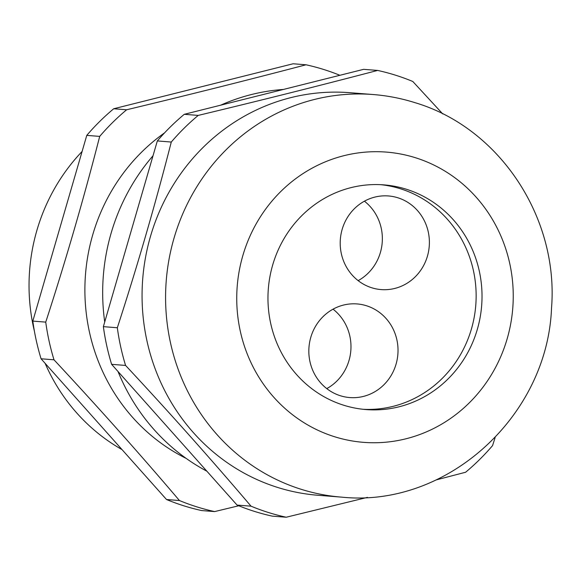 <?xml version="1.0" encoding="UTF-8"?>
<svg xmlns="http://www.w3.org/2000/svg" width="581" height="581" viewBox="0 0 581 581"><rect width="100%" height="100%" fill="white"/><g stroke="black" fill="none" stroke-linecap="round" stroke-linejoin="round"><path stroke-width="0.87" d="M340.357 395.741A46.959 44.584 94.5 0 0 349.74 397.564A46.959 44.584 94.5 0 0 397.222 359.247A46.959 44.584 94.5 0 0 366.495 305.759A46.959 44.584 94.5 0 0 357.112 303.936A46.959 44.584 94.5 0 0 309.629 342.253A46.959 44.584 94.5 0 0 340.357 395.741M326.776 388.616A46.959 44.584 94.5 0 0 333.036 309.172M397.869 197.78A46.959 44.584 94.5 0 0 388.486 195.957A46.959 44.584 94.5 0 0 341.003 234.274A46.959 44.584 94.5 0 0 371.724 287.762A46.959 44.584 94.5 0 0 381.107 289.585A46.959 44.584 94.5 0 0 428.589 251.268A46.959 44.584 94.5 0 0 397.869 197.78M367.453 497.372L286.208 517.228L272.257 516.131A228.217 216.669 -85.5 0 1 237.07 505.078L111.625 364.338A228.217 216.669 -85.5 0 1 103.367 326.653L157.328 140.936A228.217 216.669 -85.5 0 1 184.264 114.312L198.215 115.408C260.099 100.578 319.899 85.589 377.621 70.432A228.217 216.669 -85.5 0 1 395.443 75.167A228.217 216.669 -85.5 0 1 412.808 81.485L442.722 113.905M377.621 70.432L363.662 69.328L184.264 114.312M238.755 505.768L214.629 511.585L201.701 510.568A228.217 216.669 -85.5 0 1 166.515 499.515L41.069 358.782A228.217 216.669 -85.5 0 1 32.819 321.097L86.772 135.38A228.217 216.669 -85.5 0 1 113.709 108.756L293.107 63.772L306.034 64.789A228.217 216.669 -85.5 0 1 323.857 69.531A228.217 216.669 -85.5 0 1 339.885 75.29M406.366 189.239A112.699 106.998 94.5 0 0 383.845 184.874A112.699 106.998 94.5 0 0 269.889 276.832A112.699 106.998 94.5 0 0 343.618 405.204A112.699 106.998 94.5 0 0 366.139 409.576A112.699 106.998 94.5 0 0 480.095 317.611A112.699 106.998 94.5 0 0 406.366 189.239M363.205 409.3A112.699 106.998 94.5 0 0 474.488 315.621A112.699 106.998 94.5 0 0 400.483 188.781A112.699 106.998 94.5 0 0 380.896 184.685M277.631 487.444A201.919 191.708 94.5 0 0 317.974 495.273L341.497 497.125A201.919 191.708 -85.5 0 1 301.147 489.296A201.919 191.708 -85.5 0 1 169.035 259.3A201.919 191.708 -85.5 0 1 373.213 94.536L349.697 92.684A201.919 191.708 94.5 0 0 145.519 257.448A201.919 191.708 94.5 0 0 277.631 487.444M214.629 511.585A228.217 216.669 -85.5 0 1 196.806 506.85A228.217 216.669 -85.5 0 1 179.442 500.531L166.515 499.515M286.208 517.228A228.217 216.669 -85.5 0 1 268.386 512.493A228.217 216.669 -85.5 0 1 251.021 506.174C211.295 459.426 169.478 412.517 125.576 365.434L111.625 364.338M495.143 437.566L492.55 445.62A228.217 216.669 -85.5 0 1 465.613 472.244L436.295 479.884M179.442 500.531C139.709 453.79 97.891 406.874 53.997 359.799A228.217 216.669 -85.5 0 1 45.739 322.114C65.813 260.375 83.795 198.47 99.7 136.397A228.217 216.669 -85.5 0 1 126.636 109.773L113.709 108.756M126.636 109.773C188.52 94.943 248.319 79.946 306.034 64.789M45.739 322.114L32.819 321.097M86.772 135.38L99.7 136.397M41.069 358.782L53.997 359.799M103.367 326.653L117.326 327.757C137.392 266.011 155.381 204.105 171.279 142.04L157.328 140.936M237.07 505.078L251.021 506.174M171.279 142.04A228.217 216.669 -85.5 0 1 198.215 115.408M125.576 365.434A228.217 216.669 -85.5 0 1 117.326 327.757M164.554 132.875A187.83 178.331 94.5 0 0 85.32 303.021A187.83 178.331 94.5 0 0 186.152 458.394M82.095 151.474A187.83 178.331 94.5 0 0 34.417 331.272M45.115 363.321A187.83 178.331 94.5 0 0 122.025 449.607M283.39 89.459A201.919 191.708 94.5 0 0 220.715 105.168M153.021 155.759A201.919 191.708 94.5 0 0 104.725 321.983M118.023 371.52A201.919 191.708 94.5 0 0 206.88 471.206M358.15 280.638A46.959 44.584 94.5 0 0 364.41 201.193M334.467 436.701A145.57 138.205 94.5 0 0 507.177 338.745A145.57 138.205 94.5 0 0 415.517 157.749A145.57 138.205 94.5 0 0 242.807 255.705A145.57 138.205 94.5 0 0 334.467 436.701M341.497 497.125C446.92 508.179 547.542 416.149 551.536 307.915C558.799 217.73 499.609 127.689 414.761 102.597C401.21 98.342 387.36 95.662 373.213 94.536"/></g></svg>
